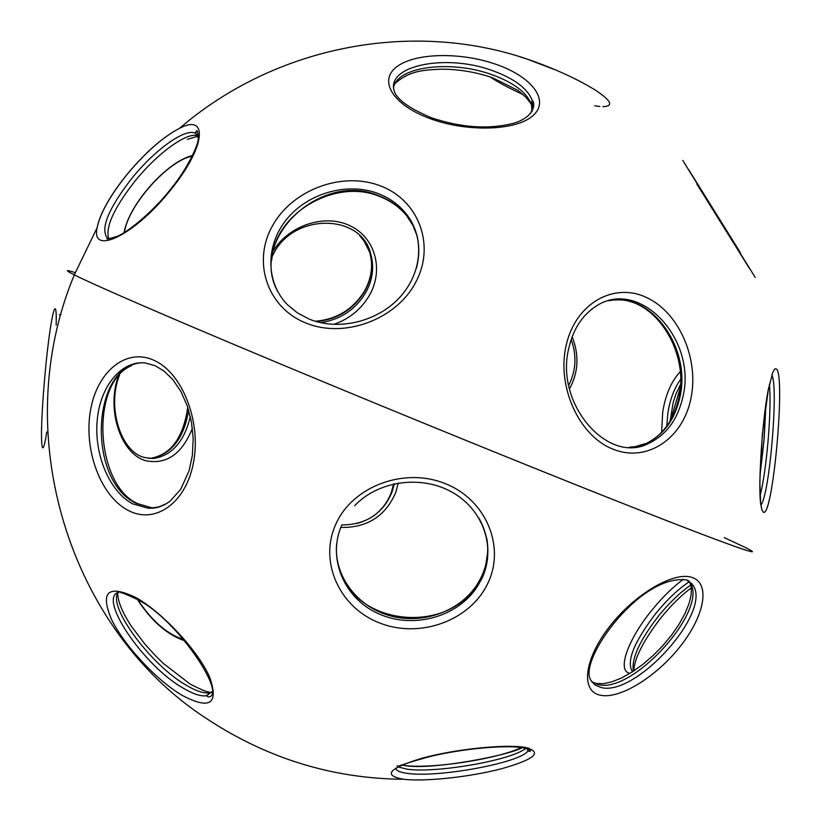 <?xml version="1.0" encoding="UTF-8"?>
<svg xmlns="http://www.w3.org/2000/svg" width="821" height="821" viewBox="0 0 821 821"><rect width="100%" height="100%" fill="white"/><g stroke="black" fill="none" stroke-linecap="round" stroke-linejoin="round"><path stroke-width="1.23" d="M594.712 105.817L599.761 106.473M602.85 106.638C613.934 106.33 611.481 100.86 595.512 90.218C578.261 79.534 556.761 69.59 531.002 60.385L519.005 56.464M755.248 277.488L682.764 160.403M533.722 106.966L531.587 103.066M496.253 64.407C531.823 76.702 550.06 100.306 533.24 115.392C516.994 130.672 467.765 132.53 430.348 118.696C392.684 105.078 378.019 80.427 396.902 66.665C415.262 52.698 460.909 51.897 496.253 64.407M661.654 432.328L662.67 412.429C665.359 395.034 671.219 381.457 680.229 371.718M763.356 512.181L761.816 509.574L760.667 503.406L759.815 481.537L762.36 434.155L768.312 389.739L772.777 372.416L774.808 368.896L776.574 369.009C785.666 376.942 772.633 518.841 763.356 512.181M273.26 250.928C288.941 225.108 325.147 213.45 350.259 225.857C375.587 237.905 383.982 270.242 369.347 295.457C361.096 309.384 349.202 319.051 333.654 324.439M566.346 344.594C575.849 303.206 614.036 281.88 646.62 297.551C679.367 312.616 699.513 359.66 690.748 399.314C682.456 439.173 646.353 463.136 612.538 448.974C578.589 435.428 556.34 385.767 566.346 344.594M380.113 185.772C418.371 199.842 435.807 244.771 415.816 282.096C396.399 319.646 343.989 339.011 305.607 322.899C266.917 307.341 252.119 261.581 272.531 225.744C292.389 189.672 342.141 171.148 380.113 185.772M125.582 176.207C144.424 153.229 162.404 137.271 179.532 128.312C208.565 112.99 205.619 146.887 171.384 189.046C135.834 234.58 90.608 256.727 97.114 227.715L97.114 227.715C99.916 213.871 109.409 196.701 125.582 176.207M124.033 232.671C128.928 204.316 167.022 161.46 192.535 155.487M572.155 336.846C579.349 355.103 578.466 372.436 569.487 388.836M749.624 551.271C737.309 548.048 686.099 528.56 596.005 492.805C507.111 457.43 387.42 408.591 286.745 366.597C172.851 319.112 94.374 285.031 74.311 274.881C87.334 281.429 119.066 295.509 169.516 317.142C243.365 348.771 356.509 395.866 464.019 439.625C571.57 483.405 663.891 519.96 710.965 537.652C750.281 552.328 761.611 555.55 744.955 547.309L724.214 537.591M523.305 94.702C509.564 88.432 498.511 82.511 490.127 76.938M760.03 474.425L764.012 439.769L765.86 404.958M403.778 779.283C382.37 775.476 388.569 768.415 422.363 758.122C455.224 749.173 504.515 744.031 524.681 747.315C543.184 751.954 535.456 759.097 501.498 768.754C469.981 776.974 425.34 781.838 403.778 779.283M185.864 641.17C167.925 635.423 151.782 621.548 137.435 599.535M181.626 695.059C155.918 679.624 123.909 645.132 111.502 619.455C99.926 591.602 108.105 584.326 136.05 597.637C162.62 612.517 198.066 650.807 209.581 676.986C219.145 704.12 209.827 710.144 181.626 695.059M398.267 483.005L395.845 492.159C385.654 516.132 367.295 527.893 340.777 527.451M192.422 428.285C182.067 453.828 166.714 464.686 146.354 460.848C121.364 454.834 106.094 410.51 118.203 376.603M630.056 673.302C616.355 671.434 628.075 639.169 651.812 610.26C662.219 597.452 672.738 587.138 683.349 579.308M56.167 325.126C57.183 286.077 49.373 321.35 44.365 381.919C39.418 438.978 41.286 467.991 46.746 431.918M127.84 510.21C100.716 495.976 83.721 450.319 90.361 411.28C96.601 372.067 125.736 347.437 153.835 360.255C182.026 372.447 201.319 420.896 193.602 461.946C186.295 503.201 154.851 525.03 127.84 510.21M487.428 584.111C469.622 620.984 419.531 638.82 379.62 622.965C339.463 607.643 318.507 561.656 335.912 524.014C352.702 486.145 404.537 466.851 445.444 483.723C486.617 500.03 505.818 547.494 487.428 584.111M600.51 695.254C580.56 691.59 583.813 659.715 609.244 626.987C634.397 594.188 674.092 570.923 692.195 577.491C710.678 583.577 704.469 615.76 680.537 646.045C656.851 676.412 620.101 699.389 600.51 695.254M485.96 564.006L487.653 552.153M404.322 765.5C431.938 769.092 497.608 759.025 521.356 747.531M692.011 584.224L691.929 583.618M209.396 692.339L212.034 692.637M75.214 272.654C65.126 269.35 64.828 270.088 74.311 274.881C7.861 434.083 69.21 629.317 206.133 718.324C266.64 758.378 332.474 778.688 403.614 779.262M393.731 86.78C398.667 65.967 452.412 60.005 492.302 74.814C513.72 82.664 526.733 92.486 531.351 104.267L532.08 111.533M530.582 113.585L532.911 107.13L532.131 100.234C527.503 88.473 514.459 78.672 493.011 70.822C445.875 53.016 383.438 65.772 394.809 92.65C398.678 100.788 411.023 109.203 431.856 117.916C461.648 127.758 488.823 129.564 513.382 123.324C536.144 116.715 535.22 102.03 532.131 100.234L531.351 104.267L525.799 97.094L517.835 90.361L492.713 77.821C475.964 72.063 458.723 69.18 440.99 69.169C424.498 70.052 409.864 70.278 395.147 83.444M363.446 239.783L369.594 252.037C373.473 265.265 371.841 278.391 364.688 291.393C353.492 309.496 337.349 319.543 316.27 321.545M680.599 379.415C674.154 388.405 669.905 399.683 667.842 413.24L666.806 426.12M670.1 421.081L673.261 402.167L676.022 393.803L680.496 384.485M320.672 322.674C340.315 319.687 355.308 309.733 365.663 292.799C372.826 279.776 374.458 266.63 370.579 253.381L366.166 243.724L359.516 235.432M608.925 300.773C651.053 290.942 692.113 348.822 679.675 398.175C674.554 419.9 663.491 434.956 646.476 443.34L633.545 447.117M629.245 447.219L639.59 446.234L649.462 442.991C666.488 434.576 677.571 419.49 682.692 397.723C697.983 339.217 638.174 275.733 594.496 307.228C582.11 315.787 573.694 328.841 569.261 346.37M277.724 291.537C248.424 238.501 321.247 170.676 378.963 195.809C390.139 200.119 399.334 206.718 406.559 215.615L413.025 225.559L417.366 236.602M416.442 268.21C421.666 247.696 418.115 229.418 405.79 213.388C398.554 204.48 389.339 197.871 378.142 193.551C347.694 181.903 308.378 192.884 287.022 218.879C265.511 244.74 265.306 282.075 287.473 304.745L297.459 312.914L309.24 319.102M108.772 238.737C105.221 227.509 113.616 208.739 133.946 182.436C156.534 153.845 187.455 131.073 198.087 135.958M198.323 136.45L195.367 133.3C185.238 127.604 153.753 150.602 130.765 179.686C108.239 209.129 100.388 228.546 107.202 237.967M571.19 339.586C576.917 355.647 576.096 370.866 568.707 385.265L568.82 385.07M769.4 384.402C771.884 408.684 766.64 471.387 760.133 495.237M760.893 505.1C769.564 495.268 778.739 386.239 771.822 375.094M197.82 135.496L195.367 133.3L196.342 130.96C197.44 129.903 198.046 132.53 198.148 138.821C198.959 142.331 189.456 166.14 170.86 188.871C153.948 210.935 127.809 232.189 117.454 236.212C109.224 238.829 105.827 239.609 107.243 238.552L108.588 238.737M395.866 768.015C395.907 770.632 399.868 772.428 407.739 773.413C438.332 777.877 519.898 762.873 527.852 751.112L528.703 748.116M526.435 747.623C515.721 759.466 436.926 773.598 407.144 769.174L397.887 766.876M212.105 691.877L209.714 692.698C204.101 693.653 196.281 691.169 186.264 685.237C151.238 665.338 107.797 607.088 117.947 592.649M190.39 684.221C201.535 689.835 207.569 692.349 208.483 691.764L209.714 692.698L206.656 695.695L208.072 696.865C228.464 697.183 177.9 619.321 137.107 599.34C125.87 594.137 120.625 592.003 121.385 592.947L120.133 591.982C95.359 594.661 142.556 665.226 183.237 688.162C193.253 694.114 201.063 696.629 206.656 695.695L212.116 691.631M633.402 671.188C631.205 658.863 639.641 640.401 658.709 615.812C669.433 602.645 680.157 592.372 690.872 584.983M356.981 523.49C374.017 518.656 385.737 508.035 392.14 491.646L394.285 483.785M341.823 524.958C366.187 524.752 382.966 513.638 392.161 491.625L394.111 484.636L393.362 485.232L393.608 483.938L391.381 492.22C387.676 502.278 381.447 510.385 372.713 516.553M689.404 581.637C678.31 588.996 667.114 599.597 655.825 613.441C633.843 642.227 626.064 661.675 632.488 671.783M157.273 507.522L151.669 507.747L136.286 503.427C86.862 480.952 90.844 365.632 141.848 362.749M131.514 365.663C89.674 382.914 95.277 485.96 138.082 503.786L151.669 507.747L148.139 508.22L153.589 508.148L159.12 507.019L164.682 504.71L170.121 501.149L180.682 489.326L189.107 470.761L192.381 455.255L193.192 438.701L191.467 421.994L187.321 406.026L180.989 391.648L172.892 379.671L164.077 371.102L155.241 365.756L144.999 362.892C120.79 360.604 99.844 386.907 97.135 421.081C94.22 455.203 109.737 491.861 132.745 503.889L148.139 508.22L150.931 508.23L159.192 506.824L167.094 503.304M486.925 538.915C488.957 552.328 487.017 565.187 481.106 577.502L476.98 584.778C459.534 611.676 422.333 624.812 389.996 615.76C357.607 606.863 334.445 576.835 336.477 545.339M341.895 524.804C326.881 557.982 343.958 598.376 378.43 613.687C412.706 629.389 457.492 617.32 477.155 586.82L481.291 579.534C490.794 558.855 490.024 538.402 478.982 518.174M688.952 581.032L689.732 582.13C709.878 608.73 632.57 694.699 597.955 684.519L591.838 681.851M591.756 681.738L596.149 683.452L603.178 683.719L611.789 681.882L621.538 677.972L631.965 672.122L642.607 664.579L653.044 655.63L662.865 645.634L671.681 634.992L679.172 624.104L685.042 613.451L689.076 603.507L691.169 594.753L691.364 587.579L689.732 582.13L692.791 584.942L686.623 579.995C640.472 573.325 577.481 660.741 590.843 680.27L594.927 684.909L600.869 687.444C635.444 697.552 712.864 611.481 692.791 584.942L687.7 580.211M148.457 458.334L153.506 458.467C171.948 455.604 184.232 441.636 190.349 416.565M188.686 410.264C183.812 438.712 171.179 454.731 150.797 458.313L148.817 458.375M60.846 314.792L59.297 314.648M74.311 274.881L97.114 227.715C100.09 213.717 109.604 196.547 125.675 176.197C144.373 153.394 162.322 137.425 179.532 128.312C275.712 45.566 411.752 20.227 525.871 58.64L556.556 70.329M696.947 184.191L749.337 268.303M273.68 253.556C294.092 212.721 360.901 213.614 370.579 253.381L369.594 252.037C373.37 265.101 371.677 278.103 364.524 291.024C353.092 309.343 336.661 319.41 315.233 321.237M680.291 387.686L672.717 413.096M768.754 387.471C762.309 417.212 757.783 487.797 760.831 504.689M569.066 347.18C553.918 403.655 608.433 465.876 649.462 442.991L646.476 443.34C662.978 435.058 673.723 420.106 678.71 398.493C690.061 352.055 654.409 296.412 614.878 300.014M309.291 319.123C338.334 331.191 378.091 321.781 400.453 296.597C423.02 271.474 424.375 235.617 405.79 213.388L406.559 215.615C399.478 207.056 390.447 200.663 379.466 196.414C335.625 177.767 274.358 213.357 271.792 259.857M187.486 139.334L198.169 136.112M124.433 232.425C127.819 205.876 168.213 160.28 192.176 156.226M197.04 131.442L195.152 132.951M273.516 253.853L272.203 256.398M765.983 404.086L764.084 439.902L760 475.513M672.686 413.291L672.194 417.232M688.901 169.998L740.214 252.386M396.923 765.777C399.211 767.019 397.333 765.244 431.908 756.069C463.177 748.67 504.977 744.904 522.177 747.644M183.73 639.651C166.961 634.028 151.69 620.748 137.918 599.802M401.9 765.131L404.106 765.449C430.963 770.806 511.863 754.653 522.094 747.633M117.803 592.916C117.588 601.044 122.216 612.322 131.719 626.762L145.379 644.701L156.041 656.338L163.441 663.532L190.061 684.026M633.761 670.962C634.407 658.216 643.479 640.493 660.967 617.772M187.732 407.237C183.422 437.49 171.107 454.516 150.797 458.313L144.475 457.492C121.108 452.238 106.484 407.411 119.538 375.053M341.125 573.653C360.624 626.577 447.958 633.155 476.98 584.778L477.155 586.82L481.311 579.647C496.418 549.896 484.616 511.267 453.49 493C422.528 474.497 378.471 480.439 354.672 505.705M527.308 747.787L527.852 751.112C528.149 751.8 536.431 751.164 522.679 747.726M691.385 587.785C681.112 595.471 670.973 605.457 660.987 617.741"/></g></svg>
